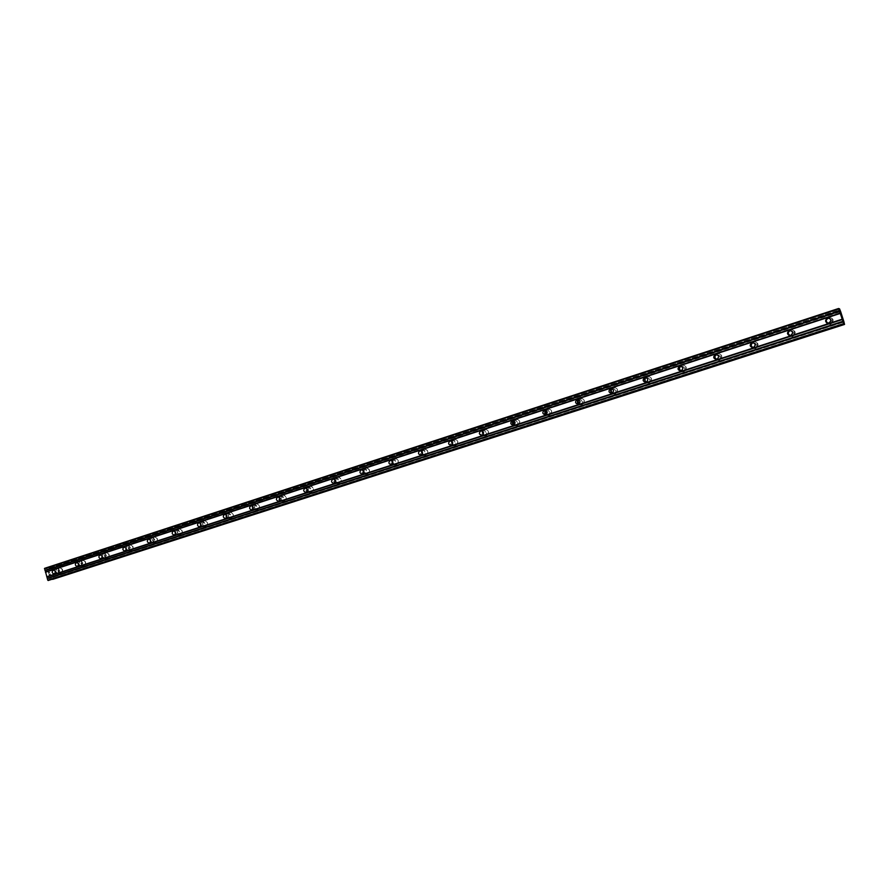 <?xml version="1.0" encoding="UTF-8"?>
<svg xmlns="http://www.w3.org/2000/svg" width="889" height="889" viewBox="0 0 889 889"><rect width="100%" height="100%" fill="white"/><g stroke="black" fill="none" stroke-linecap="round" stroke-linejoin="round"><path stroke-width="0.67" stroke-dasharray="4.45 3.33" d="M829.27 318.14C832.137 319.507 832.271 321.173 829.693 323.129L827.937 323.129M828.37 317.362C824.47 320.929 825.081 323.274 830.215 324.385L830.593 324.285C834.493 320.74 833.893 318.395 828.792 317.251L828.37 317.362C824.47 320.929 825.081 323.274 830.215 324.385L830.593 324.285C834.493 320.74 833.893 318.395 828.792 317.251L828.37 317.362M790.821 330.497C793.999 331.608 794.288 333.253 791.666 335.442L790.154 335.486M790.532 329.686C786.721 333.208 787.332 335.531 792.366 336.631L792.721 336.531C796.533 333.031 795.933 330.708 790.921 329.586L790.532 329.686C786.721 333.208 787.332 335.531 792.366 336.631L792.721 336.531C796.533 333.031 795.933 330.708 790.921 329.586L790.532 329.686M753.35 342.632C756.717 343.51 757.095 345.121 754.494 347.477L753.105 347.543M753.539 341.732C749.805 345.221 750.416 347.51 755.361 348.599L755.683 348.51C759.417 345.043 758.817 342.754 753.894 341.643L753.539 341.732C749.805 345.221 750.416 347.51 755.361 348.599L755.683 348.51C759.417 345.043 758.817 342.754 753.894 341.643L753.539 341.732M716.767 354.511L716.878 354.478C720.279 355.256 720.701 356.845 718.134 359.256L716.812 359.323M717.345 353.522C713.7 356.967 714.312 359.223 719.168 360.301L719.457 360.223C723.101 356.8 722.513 354.533 717.679 353.433L717.345 353.522C713.7 356.967 714.312 359.223 719.168 360.301L719.457 360.223C723.101 356.8 722.513 354.533 717.679 353.433L717.345 353.522M681.018 366.135L681.318 366.046C684.652 366.813 685.075 368.39 682.563 370.769L681.274 370.835M681.93 365.046C678.374 368.457 678.974 370.691 683.741 371.758L684.019 371.68C687.586 368.302 686.997 366.057 682.241 364.968L681.93 365.046C678.374 368.457 678.974 370.691 683.741 371.758L684.019 371.68C687.586 368.302 686.997 366.057 682.241 364.968L681.941 365.046M646.081 377.525L646.514 377.369C649.803 378.136 650.215 379.692 647.77 382.037L646.47 382.092M647.281 376.336C643.803 379.692 644.403 381.903 649.081 382.97L649.348 382.892C652.826 379.547 652.237 377.336 647.57 376.247L647.281 376.336C643.803 379.692 644.403 381.903 649.081 382.97L649.348 382.892C652.826 379.547 652.237 377.336 647.57 376.247L647.292 376.336M611.899 388.671L612.465 388.449C615.688 389.204 616.099 390.749 613.71 393.071L612.388 393.105M613.366 387.371C609.965 390.693 610.565 392.882 615.155 393.938L615.399 393.871C618.811 390.571 618.222 388.382 613.643 387.304L613.366 387.371C609.965 390.693 610.565 392.882 615.155 393.938L615.399 393.871C618.811 390.571 618.222 388.382 613.643 387.304L613.377 387.371M578.45 399.583L579.128 399.294C582.295 400.05 582.706 401.572 580.361 403.862L579.017 403.873M580.173 398.183C576.839 401.472 577.428 403.628 581.939 404.684L582.162 404.617C585.507 401.35 584.918 399.183 580.417 398.116L580.173 398.183C576.839 401.472 577.428 403.628 581.939 404.684L582.162 404.617C585.507 401.35 584.918 399.183 580.417 398.116L580.173 398.183M545.713 410.274L546.491 409.918C549.591 410.662 550.002 412.163 547.713 414.441L546.324 414.418M547.657 408.773C544.39 412.018 544.979 414.163 549.413 415.196L549.624 415.141C552.891 411.918 552.313 409.773 547.891 408.707L547.657 408.773C544.39 412.018 544.979 414.163 549.413 415.196L549.624 415.141C552.891 411.918 552.313 409.773 547.891 408.707L547.657 408.773M513.664 420.753L514.52 420.319C517.576 421.053 517.976 422.553 515.731 424.786L514.309 424.742M515.809 419.141C512.62 422.342 513.197 424.464 517.554 425.509L517.754 425.442C520.943 422.264 520.365 420.141 516.031 419.086L515.809 419.141C512.62 422.342 513.197 424.464 517.554 425.509L517.754 425.442C520.943 422.264 520.365 420.141 516.031 419.086L515.809 419.141M482.283 431.009L483.205 430.509C486.205 431.243 486.605 432.721 484.416 434.932L482.938 434.854M484.605 429.309C481.482 432.465 482.06 434.565 486.339 435.599L486.527 435.543C489.65 432.398 489.083 430.298 484.816 429.243L484.605 429.309C481.482 432.465 482.06 434.565 486.339 435.599L486.527 435.543C489.65 432.398 489.083 430.298 484.816 429.243L484.605 429.309M451.534 441.077L452.523 440.488C455.468 441.222 455.868 442.678 453.723 444.867L452.201 444.756M454.035 439.255C450.979 442.389 451.545 444.456 455.746 445.489L455.924 445.433C458.991 442.322 458.424 440.244 454.235 439.199L454.035 439.255C450.979 442.389 451.556 444.456 455.746 445.489L455.924 445.433C458.991 442.322 458.424 440.244 454.235 439.199L454.035 439.255M421.408 450.945L422.464 450.267C425.353 451.001 425.742 452.445 423.642 454.612L422.075 454.446M421.897 451.323L424.053 449.001C421.086 452.101 421.642 454.157 425.775 455.179L425.942 455.135C428.931 452.057 428.376 450.001 424.264 448.967L424.075 449.012C421.086 452.101 421.653 454.157 425.775 455.179L425.942 455.135C428.931 452.057 428.376 450.001 424.264 448.967L424.075 449.012C428.176 450.045 428.731 452.101 425.742 455.179L422.386 453.912M391.882 460.624L392.994 459.857C395.827 460.591 396.227 462.013 394.16 464.158L392.538 463.936M394.705 458.58C391.771 461.635 392.338 463.669 396.383 464.691L396.538 464.636C399.472 461.602 398.928 459.569 394.883 458.524L394.705 458.58C391.771 461.635 392.338 463.669 396.383 464.691L396.55 464.636C399.483 461.602 398.928 459.569 394.883 458.524L394.705 458.58M362.945 470.114L364.101 469.259C366.89 469.981 367.279 471.403 365.257 473.515L363.579 473.237M363.745 471.148L365.857 467.947C363.034 470.97 363.59 472.992 367.568 474.004L367.724 473.959C370.591 470.959 370.046 468.936 366.068 467.914L365.901 467.958C363.034 470.97 363.59 472.992 367.568 474.004L367.724 473.959C370.602 470.959 370.046 468.936 366.068 467.903L365.901 467.958C369.824 468.981 370.38 471.003 367.501 474.004L363.912 471.981M334.575 479.438L335.764 478.482C338.509 479.204 338.898 480.605 336.92 482.694L335.175 482.349M337.664 477.149C334.853 480.127 335.409 482.127 339.32 483.138L339.454 483.105C342.276 480.138 341.732 478.138 337.82 477.104L337.664 477.149C334.853 480.127 335.409 482.127 339.32 483.138L339.465 483.105C342.276 480.127 341.732 478.138 337.82 477.104L337.664 477.149M306.761 488.594L307.983 487.516C310.672 488.239 311.061 489.628 309.116 491.695L307.327 491.273M309.961 486.172C307.205 489.117 307.761 491.095 311.606 492.106L311.739 492.062C314.495 489.128 313.95 487.15 310.117 486.127L309.961 486.172C307.216 489.117 307.761 491.095 311.606 492.106L311.739 492.062C314.495 489.128 313.961 487.15 310.117 486.127L309.961 486.172M279.468 497.584L280.724 496.384C283.38 497.107 283.747 498.485 281.857 500.518L280.002 500.007M282.791 495.017C280.091 497.929 280.635 499.885 284.413 500.896L284.536 500.863C287.247 497.962 286.714 495.995 282.935 494.984L282.791 495.017C280.091 497.929 280.635 499.885 284.413 500.896L284.547 500.863C287.247 497.962 286.714 495.995 282.935 494.984L282.791 495.017M252.709 506.419L253.987 505.085C256.588 505.808 256.965 507.163 255.099 509.186L253.176 508.564M256.132 503.707C253.487 506.574 254.021 508.519 257.732 509.519L257.854 509.486C260.51 506.619 259.977 504.674 256.265 503.663L256.132 503.707C253.487 506.574 254.021 508.519 257.732 509.519L257.854 509.486C260.51 506.619 259.977 504.674 256.265 503.663L256.132 503.707M226.451 515.12L227.74 513.631C230.307 514.342 230.673 515.687 228.851 517.676L226.862 516.931M229.962 512.22C227.373 515.064 227.895 516.987 231.551 517.987L231.673 517.954C234.263 515.12 233.74 513.197 230.095 512.186L229.962 512.22C227.373 515.064 227.906 516.987 231.551 517.987L231.673 517.954C234.274 515.12 233.74 513.197 230.095 512.186L229.962 512.22M200.703 523.699L201.992 522.01C204.503 522.721 204.87 524.054 203.081 526.021L201.014 525.099M204.281 520.587C201.736 523.399 202.259 525.299 205.859 526.299L205.97 526.266C208.515 523.465 207.993 521.565 204.403 520.554L204.281 520.587C201.736 523.399 202.259 525.299 205.859 526.299L205.97 526.266C208.515 523.465 207.993 521.554 204.403 520.554L204.281 520.587M175.444 532.222L176.7 530.233C179.178 530.944 179.545 532.267 177.789 534.211L175.622 533.022M179.067 528.799C176.578 531.578 177.089 533.467 180.623 534.456L180.734 534.422C183.234 531.655 182.712 529.766 179.189 528.766L179.067 528.799C176.578 531.578 177.1 533.467 180.623 534.456L180.734 534.422C183.234 531.655 182.712 529.766 179.189 528.766L179.067 528.799M152.964 542.257L152.886 542.279C150.452 541.579 150.085 540.268 151.808 538.334L151.886 538.312C154.319 539.012 154.675 540.334 152.964 542.257M154.308 536.856C151.863 539.601 152.375 541.479 155.853 542.468L155.953 542.434C158.409 539.701 157.898 537.823 154.419 536.823L154.308 536.856C151.863 539.601 152.386 541.479 155.853 542.468L155.953 542.434C158.409 539.701 157.898 537.823 154.43 536.823L154.308 536.856M128.572 550.147L128.505 550.169C126.105 549.469 125.749 548.169 127.427 546.268L127.505 546.246C129.905 546.946 130.261 548.246 128.572 550.147M129.994 544.779C127.605 547.491 128.105 549.346 131.528 550.335L131.628 550.302C134.028 547.602 133.517 545.746 130.105 544.746L129.994 544.779C127.605 547.491 128.116 549.346 131.528 550.335L131.628 550.302C134.028 547.602 133.528 545.746 130.105 544.746L130.005 544.779M104.624 557.903L104.558 557.925C102.202 557.225 101.846 555.936 103.491 554.058L103.569 554.036C105.924 554.736 106.28 556.025 104.624 557.903M106.124 552.547C103.769 555.236 104.269 557.07 107.636 558.059L107.725 558.036C110.08 555.358 109.58 553.514 106.224 552.525L106.124 552.547C103.769 555.236 104.269 557.07 107.636 558.059L107.725 558.036C110.08 555.358 109.58 553.514 106.224 552.514L106.124 552.547M81.099 565.526L81.032 565.537C78.71 564.848 78.365 563.57 79.977 561.704L80.054 561.681C82.366 562.381 82.721 563.659 81.099 565.526M82.666 560.192C80.354 562.848 80.855 564.671 84.166 565.648L84.255 565.626C86.566 562.981 86.066 561.159 82.766 560.159L82.666 560.192C80.354 562.848 80.855 564.671 84.166 565.648L84.255 565.626C86.566 562.981 86.066 561.148 82.766 560.159L82.666 560.192M57.985 573.005L57.918 573.027C55.64 572.338 55.296 571.06 56.885 569.216L56.952 569.204C59.23 569.893 59.574 571.16 57.985 573.005M59.619 567.693C57.352 570.327 57.841 572.127 61.097 573.116L61.185 573.083C63.452 570.46 62.963 568.66 59.707 567.66L59.619 567.693C57.352 570.327 57.841 572.127 61.097 573.116L61.185 573.083C63.452 570.46 62.963 568.66 59.707 567.66L59.619 567.693M58.218 573.816L58.129 573.85C54.874 572.86 54.373 571.049 56.64 568.404L56.74 568.382C59.996 569.371 60.496 571.194 58.218 573.816M60.885 573.161L60.808 573.183C57.552 572.205 57.052 570.394 59.319 567.76L59.407 567.738C62.663 568.727 63.152 570.538 60.885 573.161M81.332 566.337L81.243 566.371C77.932 565.382 77.432 563.548 79.743 560.881L79.843 560.859C83.155 561.859 83.655 563.682 81.332 566.337M83.955 565.693L83.866 565.726C80.566 564.737 80.066 562.915 82.366 560.259L82.466 560.226C85.777 561.226 86.266 563.048 83.955 565.693M104.869 558.737L104.769 558.759C101.402 557.77 100.89 555.925 103.246 553.225L103.357 553.191C106.724 554.203 107.225 556.047 104.869 558.737M107.436 558.103L107.347 558.136C103.98 557.147 103.48 555.303 105.835 552.614L105.935 552.591C109.291 553.58 109.803 555.425 107.436 558.103M128.816 550.98L128.716 551.013C125.293 550.013 124.782 548.157 127.183 545.435L127.294 545.402C130.716 546.402 131.228 548.269 128.816 550.98M131.35 550.38L131.25 550.402C127.827 549.413 127.316 547.557 129.716 544.835L129.827 544.813C133.239 545.813 133.75 547.668 131.35 550.38M153.208 543.09L153.108 543.123C149.619 542.123 149.108 540.245 151.552 537.489L151.663 537.456C155.153 538.467 155.664 540.345 153.208 543.09M155.686 542.501L155.575 542.534C152.108 541.545 151.586 539.667 154.03 536.923L154.153 536.889C157.62 537.889 158.131 539.767 155.686 542.501M178.044 535.056L177.933 535.089C174.388 534.089 173.877 532.2 176.366 529.411L176.489 529.377C180.023 530.389 180.545 532.278 178.044 535.056M180.467 534.489L180.356 534.522C176.822 533.522 176.3 531.633 178.8 528.855L178.911 528.822C182.445 529.833 182.956 531.722 180.467 534.489M203.337 526.877L203.225 526.91C199.625 525.91 199.103 523.999 201.647 521.176L201.77 521.143C205.37 522.154 205.892 524.066 203.337 526.877M205.703 526.332L205.592 526.366C202.003 525.366 201.47 523.454 204.014 520.643L204.137 520.61C207.726 521.621 208.248 523.521 205.703 526.332M229.106 518.543L228.995 518.576C225.328 517.576 224.795 515.642 227.395 512.786L227.528 512.753C231.184 513.775 231.707 515.698 229.106 518.543M231.418 518.009L231.296 518.054C227.64 517.042 227.117 515.12 229.706 512.275L229.84 512.242C233.485 513.253 234.007 515.176 231.418 518.009M255.365 510.053L255.243 510.086C251.509 509.075 250.976 507.13 253.632 504.241L253.765 504.207C257.488 505.23 258.021 507.175 255.365 510.053M257.61 509.541L257.488 509.575C253.765 508.575 253.232 506.63 255.876 503.752L256.021 503.719C259.732 504.73 260.255 506.674 257.61 509.541M282.113 501.396L281.991 501.44C278.201 500.418 277.657 498.462 280.357 495.54L280.502 495.495C284.291 496.518 284.824 498.485 282.113 501.396M284.302 500.918L284.169 500.952C280.391 499.94 279.846 497.984 282.546 495.073L282.691 495.029C286.469 496.051 287.003 498.007 284.302 500.918M309.383 492.573L309.25 492.617C305.394 491.606 304.849 489.617 307.605 486.661L307.761 486.616C311.617 487.65 312.15 489.628 309.383 492.573M311.506 492.117L311.372 492.15C307.516 491.139 306.972 489.161 309.728 486.216L309.883 486.183C313.717 487.205 314.262 489.183 311.506 492.117M337.187 483.583L337.042 483.627C333.119 482.605 332.564 480.605 335.386 477.615L335.542 477.571C339.465 478.604 340.009 480.605 337.187 483.583M339.231 483.149L339.087 483.194C335.175 482.171 334.62 480.182 337.442 477.204L337.598 477.149C341.498 478.182 342.043 480.182 339.231 483.149M365.535 474.415L365.379 474.459C361.39 473.437 360.834 471.414 363.712 468.392L363.879 468.336C367.868 469.381 368.413 471.403 365.535 474.415M394.438 465.069L394.283 465.114C390.215 464.091 389.649 462.047 392.594 458.98L392.771 458.935C396.827 459.969 397.383 462.013 394.438 465.069M392.505 461.224L394.672 458.568C398.717 459.602 399.272 461.647 396.338 464.68L392.894 463.147M423.92 455.535L423.753 455.579C419.619 454.546 419.052 452.49 422.053 449.389L422.242 449.334C426.364 450.379 426.931 452.445 423.92 455.535M454.001 445.8L453.823 445.856C449.612 444.822 449.045 442.733 452.112 439.599L452.301 439.544C456.513 440.588 457.079 442.678 454.001 445.8M451.901 441.311L454.035 439.233C458.235 440.277 458.791 442.366 455.735 445.478L452.468 444.4M484.705 435.877L484.516 435.921C481.26 435.777 480.149 434.088 481.171 430.843L482.983 429.543C487.261 430.598 487.839 432.71 484.705 435.877M482.527 431.143L484.638 429.276C488.894 430.32 489.472 432.432 486.339 435.577L483.127 434.643M512.464 420.63L514.298 419.352C518.654 420.408 519.232 422.542 516.031 425.742L515.831 425.798C512.497 425.642 511.375 423.92 512.464 420.641M513.786 420.797L515.853 419.108C520.198 420.164 520.776 422.286 517.576 425.475L514.409 424.664M548.013 415.396L547.791 415.452C543.346 414.407 542.757 412.263 546.024 409.007L546.268 408.94C550.702 410.007 551.28 412.152 548.013 415.396M545.69 410.296L547.724 408.729C552.147 409.796 552.725 411.94 549.458 415.163L546.291 414.407M580.661 404.828L580.439 404.895C575.905 403.839 575.316 401.672 578.65 398.383L578.906 398.305C583.428 399.383 584.006 401.55 580.661 404.828M578.106 399.839L580.273 398.139C584.773 399.205 585.351 401.372 582.017 404.639L578.617 403.717M614.01 394.049L613.766 394.116C609.154 393.06 608.554 390.86 611.976 387.526L612.243 387.448C616.844 388.526 617.433 390.727 614.01 394.049M611.188 389.249L613.499 387.315C618.088 388.393 618.666 390.582 615.255 393.883L611.565 392.694M648.081 383.026L647.814 383.103C643.114 382.037 642.514 379.814 646.014 376.436L646.303 376.358C650.981 377.447 651.57 379.67 648.081 383.026M644.925 378.592L647.448 376.258C652.115 377.347 652.704 379.559 649.214 382.903L645.158 381.248M682.885 371.769L682.608 371.846C677.818 370.769 677.218 368.524 680.785 365.112L681.096 365.023C685.864 366.124 686.464 368.368 682.885 371.769M683.908 371.691L683.63 371.769C679.807 371.513 678.674 369.624 680.229 366.112L682.13 364.968C686.886 366.068 687.475 368.302 683.908 371.691M718.456 360.267L718.156 360.345C713.278 359.267 712.667 356.989 716.323 353.533L716.656 353.444C721.512 354.555 722.112 356.822 718.456 360.267M719.357 360.223L719.068 360.312C715.1 360.012 713.978 358.078 715.701 354.5L717.567 353.433C722.413 354.533 723.013 356.8 719.357 360.223M754.817 348.499L754.494 348.588C749.527 347.499 748.916 345.199 752.661 341.698L753.016 341.598C757.961 342.721 758.561 345.021 754.817 348.499M755.594 348.51L755.272 348.599C750.327 347.51 749.716 345.221 753.45 341.732L753.805 341.632C758.728 342.754 759.328 345.043 755.594 348.51M791.999 336.475L791.654 336.564C786.598 335.464 785.976 333.142 789.81 329.597L790.199 329.497C795.222 330.63 795.833 332.953 791.999 336.475M792.644 336.531L792.299 336.62C787.265 335.52 786.654 333.208 790.465 329.675L790.854 329.575C795.866 330.708 796.466 333.019 792.644 336.531M830.026 324.174L829.648 324.274C824.492 323.163 823.881 320.807 827.792 317.229L828.215 317.117C833.337 318.262 833.938 320.618 830.026 324.174M830.537 324.274L830.159 324.374C825.025 323.263 824.414 320.918 828.315 317.351L828.737 317.24C833.838 318.384 834.438 320.729 830.537 324.274M50.429 574.905L50.14 573.872L50.429 574.905M49.906 575.027L49.74 574.472L49.906 575.027M49.295 575.183L48.995 574.15L49.295 575.183M48.906 574.172L49.251 575.339L50.562 575.016L50.217 573.85L50.562 575.016L49.251 575.339L48.906 574.172M48.995 572.438L48.717 573.183L49.006 572.438M48.717 573.183L48.395 572.083L48.717 573.183M48.306 572.105L48.706 573.483L49.306 572.105L49.773 572.86L49.317 572.105L48.706 573.483L48.306 572.105M53.118 579.272L53.929 576.728L51.673 568.982L49.584 567.149L48.417 569.738L45.661 568.082L44.594 568.338M49.206 580.25L49.984 577.739L52.484 579.195M841.038 314.706L841.683 316.106M841.383 315.473L841.127 314.739M840.961 314.528L841.472 316.039M45.661 568.082L838.827 308.539M47.706 569.905L839.983 311.417M48.417 569.738L840.105 311.461M48.473 569.449L839.883 311.172M48.851 568.249L839.383 309.939M49.162 567.249L838.972 308.905M49.584 567.149L839.527 308.772M50.395 567.882L839.983 309.917M51.373 568.749L840.527 311.283M51.673 568.982L840.683 311.672M53.929 576.728L843.894 321.674M53.796 577.072L843.972 322.029L53.773 577.072M53.418 578.272L844.283 323.34M51.884 578.65L843.672 323.396M50.906 577.783L843.328 321.962M50.695 577.561L843.239 321.607M49.984 577.739L843.228 321.54M828.704 323.063L829.415 323.207M790.521 335.431L791.421 335.509M753.183 347.532L754.261 347.543M716.667 359.356L717.923 359.312M680.952 370.935L682.374 370.824M646.003 382.248L647.581 382.092M611.799 393.327L613.532 393.116M578.317 404.173L580.195 403.906M545.546 414.796L547.557 414.474M513.442 425.186L515.598 424.831M482.005 435.377L484.272 434.965M451.201 445.356L453.59 444.9M421.008 455.135L423.52 454.646M391.427 464.714L394.049 464.191M362.423 474.104L365.157 473.548M333.986 483.316L336.82 482.716M306.094 492.35L309.028 491.717M278.746 501.207L281.757 500.54M251.909 509.908L255.01 509.208M225.573 518.431L228.762 517.709M199.725 526.81L203.003 526.044M174.366 535.022L177.711 534.233M149.463 543.09L152.886 542.279M125.005 551.013L128.505 550.169M100.99 558.792L104.558 557.925M77.399 566.426L81.032 565.537M54.229 573.938L57.918 573.027M58.129 573.85L60.808 573.183M81.243 566.371L83.866 565.726M104.769 558.759L107.347 558.136M128.716 551.013L131.25 550.402M153.108 543.123L155.575 542.534M177.933 535.089L180.356 534.522M203.225 526.91L205.592 526.366M228.995 518.576L231.296 518.054M255.243 510.086L257.488 509.575M281.991 501.44L284.169 500.952M309.25 492.617L311.372 492.15M337.042 483.627L339.087 483.194M365.379 474.459L367.357 474.048M394.283 465.114L396.172 464.725M423.753 455.579L425.575 455.224M453.823 445.856L455.557 445.522M484.516 435.921L486.15 435.632M515.831 425.798L517.376 425.531M547.791 415.452L549.246 415.23M580.439 404.895L581.795 404.706M613.766 394.116L615.021 393.96M647.814 383.103L648.959 382.981M682.608 371.846L683.63 371.769M718.156 360.345L719.068 360.312M754.494 348.588L755.272 348.599M791.654 336.564L792.299 336.62M790.199 329.497L790.854 329.575M753.016 341.598L753.805 341.632M716.656 353.444L717.567 353.433M681.096 365.023L682.13 364.968M646.303 376.358L647.448 376.258M612.243 387.448L613.499 387.315M578.906 398.305L580.273 398.139M546.268 408.94L547.724 408.729M514.298 419.352L515.853 419.108M482.983 429.543L484.638 429.276M452.301 439.544L454.035 439.233M422.242 449.334L424.053 449.001M392.771 458.935L394.672 458.568M363.879 468.336L365.857 467.947M335.542 477.571L337.598 477.149M307.761 486.616L309.883 486.183M280.502 495.495L282.691 495.029M253.765 504.207L256.021 503.719M227.528 512.753L229.84 512.242M201.77 521.143L204.137 520.61M176.489 529.377L178.911 528.822M151.663 537.456L154.153 536.889M127.294 545.402L129.827 544.813M103.357 553.191L105.935 552.591M79.843 560.859L82.466 560.226M56.74 568.382L59.407 567.738M53.307 570.082L56.952 569.204M76.487 562.537L80.054 561.681M100.068 554.858L103.569 554.036M124.082 547.046L127.505 546.246M148.541 539.09L151.886 538.312M173.444 530.977L176.7 530.233M198.814 522.721L201.992 522.01M224.661 514.309L227.74 513.631M250.998 505.741L253.987 505.085M277.835 497.007L280.724 496.384M305.205 488.105L307.983 487.516M333.097 479.027L335.764 478.482M361.556 469.77L364.101 469.259M390.571 460.324L392.994 459.857M420.175 450.69L422.464 450.267M450.39 440.866L452.523 440.488M481.238 430.832L483.205 430.509M512.72 420.597L514.52 420.319M544.879 410.151L546.491 409.918M577.728 399.472L579.128 399.294M611.299 388.582L612.465 388.449M645.614 377.447L646.514 377.369M680.718 366.079L681.318 366.046M48.495 569.438L840.027 311.128"/><path stroke-width="1.33" d="M828.981 322.996L828.704 323.063C825.092 322.274 824.659 320.618 827.415 318.106L827.703 318.018C831.315 318.829 831.737 320.484 828.981 322.996M827.937 323.129C825.659 321.496 825.725 319.873 828.126 318.273L829.27 318.14M790.766 335.364L790.521 335.431C786.965 334.653 786.532 333.019 789.221 330.53L789.499 330.464C793.044 331.253 793.466 332.886 790.766 335.364M790.154 335.486C787.732 333.953 787.721 332.33 790.132 330.63L790.821 330.497M753.416 347.466L753.183 347.532C749.694 346.754 749.26 345.143 751.894 342.687L752.138 342.621C755.617 343.398 756.039 345.021 753.416 347.466M753.105 347.543C750.638 346.054 750.594 344.443 752.983 342.721L753.35 342.632M716.878 359.3L716.667 359.356C713.245 358.6 712.811 357 715.378 354.567L715.612 354.5C719.034 355.278 719.457 356.878 716.878 359.3M716.812 359.323C714.367 357.856 714.3 356.256 716.645 354.544L716.767 354.511M681.141 370.88L680.952 370.935C677.585 370.168 677.162 368.591 679.674 366.19L679.885 366.135C683.241 366.901 683.663 368.479 681.141 370.88M681.274 370.835C678.896 369.413 678.818 367.857 681.018 366.135M646.181 382.203L646.003 382.248C642.703 381.503 642.28 379.936 644.736 377.558L644.936 377.503C648.225 378.269 648.648 379.836 646.181 382.203M646.47 382.092C644.225 380.77 644.092 379.247 646.081 377.525M611.976 393.282L611.799 393.327C608.554 392.582 608.143 391.038 610.543 388.693L610.732 388.637C613.966 389.404 614.377 390.949 611.976 393.282M612.388 393.105C610.287 391.849 610.121 390.371 611.899 388.671M578.483 404.128L578.317 404.173C575.139 403.428 574.716 401.906 577.072 399.583L577.25 399.539C580.428 400.294 580.839 401.817 578.483 404.128M579.017 403.873C577.05 402.684 576.861 401.25 578.45 399.583M545.69 414.752L545.546 414.796C542.412 414.052 542.001 412.54 544.301 410.251L544.468 410.207C547.591 410.951 547.991 412.474 545.69 414.752M546.324 414.418C544.501 413.285 544.301 411.896 545.713 410.274M513.586 425.153L513.442 425.186C510.375 424.453 509.964 422.953 512.208 420.697L512.364 420.653C515.431 421.397 515.842 422.897 513.586 425.153M514.309 424.742C512.631 423.653 512.408 422.319 513.664 420.753M482.138 435.332L482.005 435.377C478.993 434.643 478.582 433.165 480.782 430.932L480.927 430.887C483.938 431.632 484.338 433.11 482.138 435.332M482.938 434.854L482.283 431.009M451.323 445.311L451.201 445.356C448.234 444.622 447.834 443.155 449.99 440.955L450.123 440.911C453.079 441.655 453.479 443.122 451.323 445.311M452.201 444.756L451.534 441.077M421.13 455.09L421.008 455.135C418.108 454.401 417.708 452.957 419.819 450.779L419.941 450.734C422.842 451.468 423.242 452.923 421.13 455.09M422.075 454.446L421.408 450.945M391.538 464.68L391.427 464.714C388.571 463.991 388.171 462.558 390.238 460.402L390.36 460.369C393.216 461.091 393.605 462.536 391.538 464.68M392.538 463.936L391.882 460.624M362.534 474.07L362.423 474.104C359.623 473.381 359.223 471.959 361.245 469.837L361.367 469.803C364.168 470.537 364.557 471.959 362.534 474.07M363.579 473.237L362.945 470.114M334.086 483.294L333.986 483.316C331.23 482.605 330.841 481.193 332.819 479.093L332.931 479.06C335.686 479.782 336.075 481.193 334.086 483.294M335.175 482.349L334.575 479.438M306.194 492.328L306.094 492.35C303.393 491.639 303.005 490.239 304.949 488.161L305.049 488.139C307.75 488.861 308.139 490.25 306.194 492.328M307.327 491.273L306.761 488.594M278.835 501.185L278.746 501.207C276.079 500.496 275.701 499.118 277.601 497.062L277.701 497.04C280.357 497.751 280.735 499.14 278.835 501.185M280.002 500.007L279.468 497.584M251.998 509.875L251.909 509.908C249.287 509.197 248.909 507.819 250.776 505.797L250.876 505.774C253.487 506.486 253.854 507.852 251.998 509.875M253.176 508.564L252.709 506.419M225.662 518.409L225.573 518.431C223.006 517.72 222.628 516.365 224.45 514.364L224.539 514.342C227.117 515.053 227.484 516.409 225.662 518.409M226.862 516.931L226.451 515.12M199.814 526.777L199.725 526.81C197.202 526.099 196.836 524.754 198.625 522.776L198.703 522.743C201.236 523.465 201.603 524.81 199.814 526.777M201.014 525.099L200.703 523.699M174.444 535L174.366 535.022C171.877 534.322 171.51 532.989 173.266 531.022L173.344 531C175.833 531.711 176.2 533.044 174.444 535M175.622 533.022L175.444 532.222M149.53 543.068L149.463 543.09C147.018 542.39 146.652 541.068 148.374 539.134L148.452 539.112C150.897 539.812 151.252 541.134 149.53 543.068M125.071 550.991L125.005 551.013C122.604 550.313 122.238 549.002 123.927 547.091L124.004 547.068C126.405 547.768 126.76 549.08 125.071 550.991M101.057 558.77L100.99 558.792C98.623 558.092 98.268 556.792 99.924 554.903L100.001 554.88C102.357 555.581 102.713 556.881 101.057 558.77M77.465 566.404L77.399 566.426C75.076 565.726 74.72 564.448 76.343 562.57L76.41 562.559C78.743 563.259 79.088 564.537 77.465 566.404M54.285 573.916L54.229 573.938C51.94 573.238 51.584 571.96 53.184 570.116L53.251 570.093C55.54 570.794 55.885 572.072 54.285 573.916M363.912 471.981L363.745 471.148M392.894 463.147L392.505 461.224M422.386 453.912L421.897 451.323M452.468 444.4L451.901 441.311M483.127 434.643L482.527 431.143M514.409 424.664L513.786 420.797M546.291 414.407L545.69 410.296M578.617 403.717L578.106 399.839M611.565 392.694L611.188 389.249M645.158 381.248L644.925 378.592M838.638 308.483L44.594 568.338L47.762 580.184L843.883 324.285L838.638 308.483L840.105 311.461L839.527 308.772L840.683 311.672L843.894 321.674L844.55 324.429L843.228 321.54L843.883 324.285M52.484 579.195L844.55 324.429M841.683 316.106L841.038 314.706M841.383 315.462L841.138 314.739M840.972 314.528L841.45 316.039M45.45 572.26L840.194 313.461M46.75 576.728L842.05 319.24M45.55 571.949L840.116 313.117M45.161 570.594L839.549 311.361M44.906 570.36L839.405 311.006M44.45 568.804L838.76 308.983M52.695 579.372L844.483 324.418M48.139 580.517L843.694 324.252M47.762 580.184L843.483 323.707M47.306 578.628L842.839 321.696M47.406 578.306L842.761 321.351M47.006 576.95L842.194 319.596M610.732 388.637L611.299 388.582M644.936 377.503L645.614 377.447M679.885 366.135L680.718 366.079M715.612 354.5L716.645 354.489M752.138 342.621L753.227 342.654M789.499 330.464L790.399 330.564M827.703 318.018L828.426 318.195"/></g></svg>

